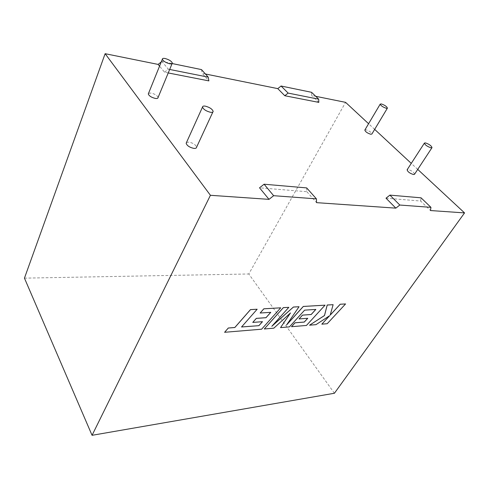 <?xml version="1.0" encoding="UTF-8"?>
<svg xmlns="http://www.w3.org/2000/svg" width="489" height="489" viewBox="0 0 489 489"><rect width="100%" height="100%" fill="white"/><g stroke="black" fill="none" stroke-linecap="round" stroke-linejoin="round"><path stroke-width="0.37" stroke-dasharray="2.44 1.83" d="M158.075 97.5C157.299 95.514 154.982 94.022 151.125 93.032L148.552 93.307M364.88 129.995L366.023 129.823C369.427 130.936 371.383 132.33 371.884 134.017M186.486 142.501L188.956 142.085C193.259 143.094 195.796 144.817 196.566 147.256M414.525 174.28C414.049 172.317 411.94 170.728 408.187 169.53L407.129 169.781M205.404 73.986L202.183 73.332L208.864 80.887M168.234 72.947L164.555 72.225L159.555 66.137M306.676 187.91L306.872 191.7L259.537 187.819M306.872 191.7L316.554 202.654M386.01 198.192L420.656 201.034L430.473 210.545M417.728 169.396L411.267 163.387M374.666 129.377L368.59 123.729M315.723 96.309L311.695 95.496L311.572 92.311M318.804 102.384L311.695 95.496M334.421 393.254L248.791 273.981L345.589 102.354M24.45 278.143L248.791 273.981M161.266 61.907L161.865 61.425L172.165 63.546M201.511 69.603L202.183 73.332M420.656 201.034L421.066 197.825M164.555 72.225L168.332 69.187L161.865 61.425M168.332 69.187L169.677 69.456M241.566 326.958L257.135 309.201M224.585 332.263L261.615 329.17L280.692 307.795M260.136 312.991L270.723 312.337M252.752 322.379L262.428 321.689M264.268 328.944L273.797 328.15L290.368 313.052M280.527 327.587L289.433 326.848L304.604 310.124L315.839 309.427M299.042 318.92L307.703 318.302M291.493 326.67L306.426 325.423L325.02 305.142M286.676 324.824L299.023 306.695M272.025 326.077L288.803 307.306M327.214 323.718L345.54 303.913M330.209 315.057L333.101 304.659M309.537 325.167L315.967 324.629L329.494 315.808M321.793 324.14L327.19 323.687M213.161 111.358L212.868 111.987M172.336 63.038L172.097 63.607"/><path stroke-width="0.73" d="M165.166 58.521C163.289 58.167 162.348 58.405 162.348 59.236C163.247 61.125 165.649 62.629 169.561 63.735C171.401 64.077 172.324 63.839 172.336 63.038C171.474 61.149 169.084 59.646 165.166 58.521M148.552 93.307L148.283 93.967C149.096 95.96 151.431 97.445 155.276 98.417C157.097 98.674 158.033 98.368 158.075 97.5L172.097 63.607M386.279 108.283C382.844 107.085 380.821 105.691 380.216 104.102L381.371 103.943C384.806 105.147 386.823 106.541 387.416 108.13L386.279 108.283M387.386 108.179L371.884 134.017L370.723 134.249C367.318 133.149 365.356 131.749 364.843 130.056L364.88 129.995M210.441 112.268C206.083 111.119 203.442 109.389 202.513 107.067C202.568 106.186 203.491 105.875 205.282 106.137C209.653 107.305 212.281 109.041 213.161 111.358C213.094 112.207 212.183 112.507 210.441 112.268M212.868 111.987L196.566 147.256C196.456 148.173 195.539 148.546 193.815 148.381C189.524 147.397 186.969 145.679 186.156 143.24L186.486 142.501M425.448 142.898L424.415 143.075C425.02 144.933 427.215 146.511 430.998 147.812L432.007 147.635C431.42 145.783 429.232 144.206 425.448 142.898M424.415 143.075L407.129 169.781C407.618 171.749 409.739 173.332 413.492 174.524L414.525 174.28L432.007 147.635M284.8 95.734L318.804 102.384L318.712 99.194L288.131 93.087L284.8 95.734L277.789 88.631L205.404 73.986M169.677 69.456L208.216 77.146L208.864 80.887L168.234 72.947M159.555 66.137L158.136 64.42L105.129 53.692L24.45 278.143L92.06 435.308L334.421 393.254L464.55 212.904L430.473 210.545L430.937 207.342L399.806 205.038L395.839 208.143L316.554 202.654L316.414 198.864L273.644 195.698L269.011 199.359L210.423 195.294L105.129 53.692M273.644 195.698L264.091 184.219L259.537 187.819L269.011 199.359M430.937 207.342L421.066 197.825L389.916 195.123L386.01 198.192L395.839 208.143M464.55 212.904L417.728 169.396M411.267 163.387L374.666 129.377M368.59 123.729L345.589 102.354L315.723 96.309M210.423 195.294L92.06 435.308M158.136 64.42L161.266 61.907M172.165 63.546L201.511 69.603L208.216 77.146M318.712 99.194L311.572 92.311L281.071 86.015L277.789 88.631M389.916 195.123L399.806 205.038M264.091 184.219L306.676 187.91L316.414 198.864M288.131 93.087L281.071 86.015M258.919 325.668L241.535 326.988L257.153 309.231L250.509 309.629L234.842 327.52L228.314 328.033L224.604 332.294L261.633 329.195L280.71 307.819L263.84 308.828L260.16 313.021L270.765 312.337L266.004 317.709L256.315 318.394L252.77 322.41L262.477 321.683L258.919 325.668L241.566 326.958M257.153 309.231L250.49 309.598L234.824 327.489L228.296 328.009L224.604 332.294M280.71 307.819L263.822 308.803L260.16 313.021M270.723 312.337L265.979 317.679L256.297 318.363L252.77 322.41M262.428 321.689L258.901 325.637M280.545 327.618L289.451 326.872L304.629 310.148L315.839 309.427L311.193 314.525L302.52 315.136L299.06 318.944L307.752 318.296L304.286 322.074L295.032 322.807L291.511 326.701L306.444 325.454L325.044 305.167L303.327 306.469L286.542 325.026L299.042 306.725L293.424 307.061L271.823 326.304L288.828 307.337L283.339 307.66L264.286 328.975L273.816 328.18L290.472 312.96L280.545 327.618L290.368 313.052M264.286 328.975L283.314 307.636L288.828 307.337M315.79 309.427L311.175 314.494L302.495 315.105L299.06 318.944M307.703 318.302L304.268 322.049L295.014 322.783L291.511 326.701M325.044 305.167L303.302 306.438L286.676 324.824M299.042 306.725L293.4 307.031L272.025 326.077M345.564 303.938L340.234 304.256L330.191 315.124L333.119 304.684L327.227 305.038L324.507 315.539L309.555 325.191L315.986 324.653L329.604 315.735L321.811 324.17L327.214 323.718L345.564 303.938L340.21 304.231L330.209 315.057M333.119 304.684L327.208 305.008L324.482 315.515L309.555 325.191M329.494 315.808L321.811 324.17M162.348 59.236L148.283 93.967M380.216 104.102L364.843 130.056M202.513 107.067L186.156 143.24"/></g></svg>
